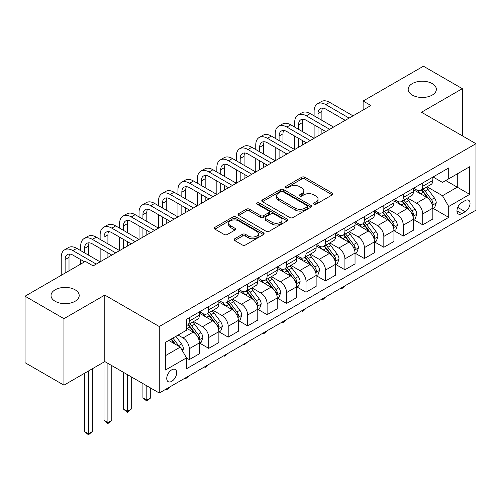 <?xml version="1.0" encoding="UTF-8"?>
<svg xmlns="http://www.w3.org/2000/svg" width="501" height="501" viewBox="0 0 501 501"><rect width="100%" height="100%" fill="white"/><g stroke="black" fill="none" stroke-linecap="round" stroke-linejoin="round"><path stroke-width="0.75" d="M313.92 204.233A1.509 0.87 0 0 0 316.056 204.233L332.288 194.864A2.161 1.246 0 0 0 332.921 193.981A2.161 1.246 0 0 0 332.288 193.098L304.79 177.222A2.161 1.246 0 0 0 301.74 177.222L285.507 186.597A1.509 0.87 0 0 0 285.063 187.211A1.509 0.87 0 0 0 285.507 187.831A1.509 0.87 0 0 0 287.643 187.831L289.747 186.616A6.914 3.989 0 0 1 299.523 186.616L301.815 187.938A6.914 3.989 0 0 1 303.838 190.762A6.914 3.989 0 0 1 301.815 193.586L299.711 194.795A1.509 0.87 0 0 0 299.272 195.415A1.509 0.87 0 0 0 299.711 196.029A1.509 0.87 0 0 0 301.852 196.029L303.95 194.82A6.914 3.989 0 0 1 313.726 194.82L316.018 196.141A6.914 3.989 0 0 1 318.041 198.966A6.914 3.989 0 0 1 316.018 201.784L313.92 202.999A1.509 0.87 0 0 0 313.476 203.613A1.509 0.87 0 0 0 313.92 204.233L313.92 202.999M75.081 289.785A14.084 8.129 0 0 0 59.732 288.019A14.084 8.129 0 0 0 51.039 295.534A14.084 8.129 0 0 0 55.16 301.283A14.084 8.129 0 0 0 70.509 303.049A14.084 8.129 0 0 0 79.208 295.534A14.084 8.129 0 0 0 75.081 289.785M432.219 83.592A14.084 8.129 0 0 0 416.87 81.826A14.084 8.129 0 0 0 408.177 89.341A14.084 8.129 0 0 0 412.304 95.09A14.084 8.129 0 0 0 427.654 96.856A14.084 8.129 0 0 0 436.346 89.341A14.084 8.129 0 0 0 432.219 83.592M171.718 381.336A7.045 4.064 120 0 0 176.321 375.13A7.045 4.064 120 0 0 175.237 369.488A7.045 4.064 120 0 0 171.718 369.838A7.045 4.064 120 0 0 167.121 376.044A7.045 4.064 120 0 0 168.198 381.687A7.045 4.064 120 0 0 171.718 381.336M234.681 238.783A2.161 1.246 0 0 0 234.048 239.66A2.161 1.246 0 0 0 234.681 240.543L242.396 244.995A2.161 1.246 0 0 0 245.446 244.995L263.476 234.593A2.161 1.246 0 0 0 264.108 233.71A2.161 1.246 0 0 0 263.476 232.827L235.977 216.952A2.161 1.246 0 0 0 232.921 216.952L214.898 227.36A2.161 1.246 0 0 0 214.265 228.243A2.161 1.246 0 0 0 214.898 229.126L224.216 234.506A2.161 1.246 0 0 0 227.272 234.506L234.988 230.047A2.161 1.246 0 0 0 235.62 229.17A2.161 1.246 0 0 0 234.988 228.287L230.366 225.619A5.78 3.338 0 0 1 228.675 223.258A5.78 3.338 0 0 1 232.239 220.177A5.78 3.338 0 0 1 238.539 220.897L256.637 231.349A5.78 3.338 0 0 1 258.328 233.71A5.78 3.338 0 0 1 254.765 236.791A5.78 3.338 0 0 1 248.465 236.071L245.446 234.324A2.161 1.246 0 0 0 242.396 234.324L234.681 238.783L234.681 240.543M104.803 295.083L63.953 318.667L25.05 296.21L25.05 362.693L63.953 385.156L104.803 361.572L159.268 393.016L159.268 326.527L104.803 295.083L104.803 361.572M462.335 135.834L462.335 88.664L421.485 112.249L475.95 143.693L159.268 326.527M462.335 88.664L423.426 66.207L363.125 101.02L363.125 110.007M25.05 296.21L85.352 261.39L93.13 265.887L370.909 105.511L363.125 101.02M289.897 217.572A2.161 1.246 0 0 0 292.953 217.572L310.977 207.163A2.161 1.246 0 0 0 311.609 206.28A2.161 1.246 0 0 0 310.977 205.404L283.485 189.528A2.161 1.246 0 0 0 280.428 189.528L262.405 199.93A2.161 1.246 0 0 0 261.772 200.813A2.161 1.246 0 0 0 262.405 201.696L289.897 217.572M257.739 204.558A1.509 0.87 0 0 1 259.274 204.771L259.274 202.974L287.223 219.112A2.161 1.246 0 0 1 287.856 219.995A2.161 1.246 0 0 1 287.223 220.878L269.2 231.287A2.161 1.246 0 0 1 266.144 231.287L238.651 215.411L238.651 213.645A2.161 1.246 0 0 0 238.019 214.528A2.161 1.246 0 0 0 238.651 215.411M238.651 213.645L246.367 209.193A2.161 1.246 0 0 1 249.423 209.193L260.57 215.63A2.161 1.246 0 0 0 263.626 215.63L268.743 212.674A2.161 1.246 0 0 0 269.375 211.791A2.161 1.246 0 0 0 268.743 210.915L257.132 204.208A1.509 0.87 0 0 1 256.694 203.594A1.509 0.87 0 0 1 257.627 202.786A1.509 0.87 0 0 1 259.274 202.974M465.21 200.569L461.79 202.542A6.82 3.939 120 0 0 457.332 208.554A6.82 3.939 120 0 0 458.377 214.021A6.82 3.939 120 0 0 461.79 213.683L465.21 211.71A6.82 3.939 120 0 0 469.669 205.698A6.82 3.939 120 0 0 468.623 200.231A6.82 3.939 120 0 0 465.21 200.569M159.268 393.016L475.95 210.182L475.95 143.693M433.077 176.985L442.489 182.42L448.714 178.826L448.714 167.954L186.504 319.344L186.504 330.215L165.493 342.34L165.493 370.014L186.504 357.883L186.504 368.755L448.714 217.371L448.714 206.5L442.489 195.716L427.021 186.785M448.714 178.826L469.725 166.695L469.725 194.369L448.714 206.5M63.953 318.667L63.953 385.156M445.758 180.535L457.275 187.18L457.275 173.885L469.725 166.695M442.489 195.716L457.275 187.18L469.725 194.369M165.493 355.641L180.279 347.105L168.762 340.455M186.504 357.977L189.303 359.593L189.303 348.721A8.805 5.085 -120 0 0 183.078 337.943L178.099 335.063M189.303 359.593L199.417 353.756L199.417 342.884A8.805 5.085 -120 0 0 193.192 332.1L186.504 328.236M199.655 343.11L208.754 348.364L208.754 337.492A8.805 5.085 -120 0 0 202.529 326.708L193.593 321.548M208.754 348.364L218.868 342.521L218.868 331.649A8.805 5.085 -120 0 0 212.643 320.872L199.417 313.231M219.106 331.875L228.205 337.129L228.205 326.264A8.805 5.085 -120 0 0 221.981 315.48L213.044 310.319M228.205 337.129L238.326 331.293L238.326 320.421A8.805 5.085 -120 0 0 232.101 309.637L218.868 302.003M238.557 320.646L247.663 325.9L247.663 315.029A8.805 5.085 -120 0 0 241.438 304.251L232.495 299.091M247.663 325.9L257.777 320.064L257.777 309.192A8.805 5.085 -120 0 0 251.552 298.408L238.326 290.774M258.009 309.418L267.114 314.672L267.114 303.8A8.805 5.085 -120 0 0 260.889 293.016L251.953 287.856M267.114 314.672L277.228 308.829L277.228 297.957A8.805 5.085 -120 0 0 271.003 287.179L257.777 279.539M277.46 298.183L286.566 303.443L286.566 292.571A8.805 5.085 -120 0 0 280.341 281.787L271.404 276.627M286.566 303.443L296.68 297.6L296.68 286.729A8.805 5.085 -120 0 0 290.455 275.951L277.228 268.311M296.911 286.954L306.017 292.208L306.017 281.337A8.805 5.085 -120 0 0 299.792 270.559L290.856 265.398M306.017 292.208L316.131 286.372L316.131 275.5A8.805 5.085 -120 0 0 309.906 264.716L296.68 257.082M316.363 275.725L325.468 280.98L325.468 270.108A8.805 5.085 -120 0 0 319.243 259.324L310.307 254.164M325.468 280.98L335.582 275.137L335.582 264.265A8.805 5.085 -120 0 0 329.357 253.487L316.131 245.847M335.814 264.49L344.92 269.751L344.92 258.879A8.805 5.085 -120 0 0 338.695 248.095L329.758 242.935M344.92 269.751L355.034 263.908L355.034 253.036A8.805 5.085 -120 0 0 348.809 242.259L335.582 234.618M355.272 253.262L364.371 258.516L364.371 247.644A8.805 5.085 -120 0 0 358.146 236.867L349.21 231.706M364.371 258.516L374.485 252.679L374.485 241.808A8.805 5.085 -120 0 0 368.26 231.024L355.034 223.39M374.723 242.033L383.822 247.287L383.822 236.416A8.805 5.085 -120 0 0 377.597 225.638L368.661 220.478M383.822 247.287L393.943 241.451L393.943 230.579A8.805 5.085 -120 0 0 387.718 219.795L374.485 212.161M394.174 230.798L403.28 236.059L403.28 225.187A8.805 5.085 -120 0 0 397.055 214.403L388.112 209.243M403.28 236.059L413.394 230.216L413.394 219.344A8.805 5.085 -120 0 0 407.169 208.566L393.943 200.926M413.626 219.57L422.731 224.824L422.731 213.952A8.805 5.085 -120 0 0 416.506 203.174L407.57 198.014M422.731 224.824L432.845 218.987L432.845 208.115A8.805 5.085 -120 0 0 426.62 197.331L413.394 189.697M413.626 188.213L416.506 189.879A8.805 5.085 -120 0 0 420.909 190.311A8.805 5.085 -120 0 0 422.731 186.284L422.731 182.959M394.174 199.442L397.055 201.108A8.805 5.085 -120 0 0 401.451 201.546A8.805 5.085 -120 0 0 403.28 197.513L403.28 194.188M374.723 210.677L377.597 212.336A8.805 5.085 -120 0 0 382 212.775A8.805 5.085 -120 0 0 383.822 208.742L383.822 205.416M355.272 221.905L358.146 223.571A8.805 5.085 -120 0 0 362.549 224.003A8.805 5.085 -120 0 0 364.371 219.977L364.371 216.651M335.814 233.134L338.695 234.8A8.805 5.085 -120 0 0 343.097 235.232A8.805 5.085 -120 0 0 344.92 231.205L344.92 227.88M316.363 244.369L319.243 246.029A8.805 5.085 -120 0 0 323.646 246.467A8.805 5.085 -120 0 0 325.468 242.434L325.468 239.109M296.911 255.598L299.792 257.257A8.805 5.085 -120 0 0 304.195 257.696A8.805 5.085 -120 0 0 306.017 253.669L306.017 250.343M277.46 266.826L280.341 268.492A8.805 5.085 -120 0 0 284.743 268.924A8.805 5.085 -120 0 0 286.566 264.897L286.566 261.572M258.009 278.061L260.889 279.721A8.805 5.085 -120 0 0 265.292 280.159A8.805 5.085 -120 0 0 267.114 276.126L267.114 272.801M238.557 289.29L241.438 290.949A8.805 5.085 -120 0 0 245.834 291.388A8.805 5.085 -120 0 0 247.663 287.355L247.663 284.036M219.106 300.519L221.981 302.184A8.805 5.085 -120 0 0 226.383 302.617A8.805 5.085 -120 0 0 228.205 298.59L228.205 295.264M199.655 311.754L202.529 313.413A8.805 5.085 -120 0 0 206.932 313.851A8.805 5.085 -120 0 0 208.754 309.818L208.754 306.493M433.077 208.341L448.714 217.371M420.909 190.311L431.023 184.474A8.805 5.085 -120 0 0 432.845 180.441L432.845 177.116M401.451 201.546L411.572 195.703A8.805 5.085 -120 0 0 413.394 191.67L413.394 188.351M382 212.775L392.114 206.932A8.805 5.085 -120 0 0 393.943 202.905L393.943 199.58M362.549 224.003L372.663 218.167A8.805 5.085 -120 0 0 374.485 214.134L374.485 210.808M343.097 235.232L353.211 229.395A8.805 5.085 -120 0 0 355.034 225.362L355.034 222.043M323.646 246.467L333.76 240.624A8.805 5.085 -120 0 0 335.582 236.597L335.582 233.272M304.195 257.696L314.309 251.859A8.805 5.085 -120 0 0 316.131 247.826L316.131 244.501M284.743 268.924L294.857 263.088A8.805 5.085 -120 0 0 296.68 259.055L296.68 255.729M265.292 280.159L275.406 274.316A8.805 5.085 -120 0 0 277.228 270.289L277.228 266.964M245.834 291.388L255.955 285.545A8.805 5.085 -120 0 0 257.777 281.518L257.777 278.193M226.383 302.617L236.497 296.78A8.805 5.085 -120 0 0 238.326 292.747L238.326 289.421M206.932 313.851L217.046 308.009A8.805 5.085 -120 0 0 218.868 303.982L218.868 300.656M186.504 325.437A8.805 5.085 -120 0 0 187.48 325.08L197.594 319.237A8.805 5.085 -120 0 0 199.417 315.21L199.417 311.885M187.48 325.08A8.805 5.085 -120 0 0 189.303 321.047L189.303 317.728M180.279 347.105L186.504 357.883M314.522 204.446L316.018 203.581A6.914 3.989 0 0 0 318.041 200.757L318.041 198.966M303.838 190.762L303.838 192.559A6.914 3.989 0 0 1 301.815 195.377L300.318 196.242M332.257 194.876L304.79 179.02A2.161 1.246 0 0 0 301.74 179.02L286.115 188.044M310.952 207.182L283.485 191.326A2.161 1.246 0 0 0 280.428 191.326L262.43 201.715M307.157 206.9A1.509 0.87 0 0 0 307.601 206.28A1.509 0.87 0 0 0 307.157 205.667L283.027 191.733A1.509 0.87 0 0 0 280.886 191.733L278.675 193.01A6.914 3.989 0 0 0 276.646 195.835A6.914 3.989 0 0 0 278.675 198.653L295.17 208.178A6.914 3.989 0 0 0 304.946 208.178L307.157 206.9L307.157 208.698A1.509 0.87 0 0 0 307.601 208.078L307.601 206.28M276.646 195.835L276.646 197.632A6.914 3.989 0 0 0 278.675 200.45L278.675 198.653M307.157 208.698L304.946 209.975A6.914 3.989 0 0 1 295.17 209.975L278.675 200.45M238.683 215.424L246.367 210.99L246.367 209.193M269.375 211.791L269.375 213.589A2.161 1.246 0 0 1 268.743 214.472L263.626 217.428A2.161 1.246 0 0 1 260.57 217.428L249.423 210.99A2.161 1.246 0 0 0 246.367 210.99M259.274 204.771L287.198 220.897M272.143 222.312A5.78 3.338 0 0 0 278.437 223.033A5.78 3.338 0 0 0 282.007 219.952A5.78 3.338 0 0 0 280.316 217.591L273.934 213.908A2.161 1.246 0 0 0 270.884 213.908L265.762 216.864A2.161 1.246 0 0 0 265.129 217.747A2.161 1.246 0 0 0 265.762 218.63L272.143 222.312L272.143 224.11A5.78 3.338 0 0 0 278.437 224.83A5.78 3.338 0 0 0 282.007 221.749L282.007 219.952M265.129 217.747L265.129 219.544A2.161 1.246 0 0 0 265.762 220.427L265.762 218.63M272.143 224.11L265.762 220.427M258.328 233.71L258.328 235.508A5.78 3.338 0 0 1 254.765 238.589A5.78 3.338 0 0 1 248.465 237.862L245.446 236.121A2.161 1.246 0 0 0 242.396 236.121L234.712 240.561M228.675 223.258L228.675 225.055A5.78 3.338 0 0 0 230.366 227.416L230.366 225.619M234.956 230.065L230.366 227.416M263.445 234.606L235.977 218.749A2.161 1.246 0 0 0 232.921 218.749L214.929 229.139M432.845 208.472L434.711 207.395L436.265 202.905A5.83 3.369 -120 0 0 434.405 197.939L428.048 189.447A16.834 9.719 -120 0 0 426.213 187.249M419.888 193.449A16.834 9.719 -120 0 0 416.437 189.841M432.313 204.903L433.121 203.155A5.83 3.369 -120 0 0 431.449 199.642L425.092 191.157A16.834 9.719 -120 0 0 423.251 188.958M421.685 189.86A13.978 8.066 60 0 1 423.984 192.472L429.363 199.655M421.385 190.036A16.834 9.719 60 0 1 423.226 192.234L427.453 197.876M345.026 285.77L342.897 287.9L341.344 288.795L340.561 288.351M341.344 287.9L341.344 288.795M314.108 115.844L314.108 111.354A16.508 9.532 60 0 1 317.528 103.795L321.417 101.553A16.508 9.532 60 0 1 329.671 102.367L353.011 115.844M317.528 103.795A16.508 9.532 60 0 1 325.782 104.615L349.122 118.092M345.233 120.334L325.782 109.105A11.003 6.35 -120 0 0 320.277 108.56A11.003 6.35 -120 0 0 317.997 113.595L317.997 118.092M322.581 108.053A11.003 6.35 -120 0 0 321.886 111.354L321.886 120.334M317.997 127.072L317.997 136.059M321.886 129.321L321.886 133.811M275.206 138.307L275.206 133.811A16.508 9.532 60 0 1 278.625 126.258L282.514 124.01A16.508 9.532 60 0 1 290.768 124.83L314.108 138.307L314.108 124.83M413.394 219.707L415.26 218.63L416.813 214.134A5.83 3.369 -120 0 0 414.953 209.167L408.597 200.682A16.834 9.719 -120 0 0 406.756 198.477M400.437 204.677A16.834 9.719 -120 0 0 396.986 201.07M412.862 216.131L413.669 214.384A5.83 3.369 -120 0 0 411.997 210.877L405.641 202.385A16.834 9.719 -120 0 0 403.8 200.187M402.234 201.089A13.978 8.066 60 0 1 404.526 203.7L409.912 210.883M401.934 201.264A16.834 9.719 60 0 1 403.768 203.469L407.996 209.111M325.569 296.999L323.446 299.128L321.886 300.03L321.11 299.579M321.886 299.128L321.886 300.03M393.943 230.936L395.809 229.859L397.362 225.362A5.83 3.369 -120 0 0 395.502 220.396L389.145 211.91A16.834 9.719 -120 0 0 387.304 209.712M380.985 215.906A16.834 9.719 -120 0 0 377.535 212.299M393.41 227.366L394.212 225.613A5.83 3.369 -120 0 0 392.546 222.106L386.19 213.62A16.834 9.719 -120 0 0 384.348 211.416M382.783 212.324A13.978 8.066 60 0 1 385.075 214.929L390.461 222.112M382.482 212.499A16.834 9.719 60 0 1 384.317 214.697L388.544 220.34M306.117 308.234L303.994 310.363L302.435 311.259L301.658 310.808M302.435 310.357L302.435 311.259M374.485 242.165L376.357 241.087L377.911 236.597A5.83 3.369 -120 0 0 376.051 231.631L369.694 223.139A16.834 9.719 -120 0 0 367.853 220.941M361.528 227.141A16.834 9.719 -120 0 0 358.083 223.534M373.959 238.595L374.761 236.841A5.83 3.369 -120 0 0 373.095 233.334L366.732 224.849A16.834 9.719 -120 0 0 364.897 222.651M363.331 223.552A13.978 8.066 60 0 1 365.624 226.164L371.003 233.347M363.031 223.728A16.834 9.719 60 0 1 364.866 225.926L369.093 231.568M286.666 319.463L284.543 321.592L282.984 322.487L282.207 322.037M282.984 321.592L282.984 322.487M294.657 127.072L294.657 122.582A16.508 9.532 60 0 1 298.076 115.03L301.965 112.781A16.508 9.532 60 0 1 310.219 113.595L333.56 127.072M298.076 115.03A16.508 9.532 60 0 1 306.33 115.844L329.671 129.321M325.782 131.569L306.33 120.334A11.003 6.35 -120 0 0 300.825 119.789A11.003 6.35 -120 0 0 298.546 124.83L298.546 129.321M303.124 119.282A11.003 6.35 -120 0 0 302.435 122.582L302.435 131.569M298.546 138.307L298.546 147.288M302.435 140.549L302.435 145.046M255.754 149.536L255.754 145.046A16.508 9.532 60 0 1 259.174 137.487L263.063 135.239A16.508 9.532 60 0 1 271.317 136.059L294.657 149.536L294.657 136.059M278.625 126.258A16.508 9.532 60 0 1 286.873 127.072L310.219 140.549M306.33 142.798L286.873 131.569A11.003 6.35 -120 0 0 281.374 131.024A11.003 6.35 -120 0 0 279.095 136.059L279.095 140.549M283.672 130.517A11.003 6.35 -120 0 0 282.984 133.811L282.984 142.798M279.095 149.536L279.095 158.523M282.984 151.784L282.984 156.274M236.303 160.765L236.303 156.274A16.508 9.532 60 0 1 239.716 148.716L243.611 146.474A16.508 9.532 60 0 1 251.859 147.288L275.206 160.765L275.206 147.288M259.174 137.487A16.508 9.532 60 0 1 267.421 138.307L290.768 151.784M286.873 154.026L267.421 142.798A11.003 6.35 -120 0 0 261.923 142.253A11.003 6.35 -120 0 0 259.643 147.288L259.643 151.784M264.221 141.745A11.003 6.35 -120 0 0 263.532 145.046L263.532 154.026M259.643 160.765L259.643 169.751M263.532 163.013L263.532 167.503M216.845 172L216.845 167.503A16.508 9.532 60 0 1 220.265 159.951L224.154 157.702A16.508 9.532 60 0 1 232.408 158.523L255.754 172L255.754 158.523M355.034 253.4L356.906 252.316L358.459 247.826A5.83 3.369 -120 0 0 356.599 242.86L350.237 234.374A16.834 9.719 -120 0 0 348.402 232.17M342.077 238.37A16.834 9.719 -120 0 0 338.632 234.762M354.501 249.824L355.309 248.076A5.83 3.369 -120 0 0 353.643 244.569L347.281 236.077A16.834 9.719 -120 0 0 345.446 233.879M343.88 234.781A13.978 8.066 60 0 1 346.172 237.393L351.552 244.576M343.58 234.956A16.834 9.719 60 0 1 345.414 237.155L349.642 242.797M267.215 330.691L265.092 332.821L263.532 333.722L262.756 333.271M263.532 332.821L263.532 333.722M239.716 148.716A16.508 9.532 60 0 1 247.97 149.536L271.317 163.013M267.421 165.261L247.97 154.026A11.003 6.35 -120 0 0 242.471 153.481A11.003 6.35 -120 0 0 240.192 158.523L240.192 163.013M244.77 152.974A11.003 6.35 -120 0 0 244.081 156.274L244.081 165.261M240.192 172L240.192 180.98M244.081 174.242L244.081 178.738M197.394 183.228L197.394 178.738A16.508 9.532 60 0 1 200.813 171.179L204.702 168.931A16.508 9.532 60 0 1 212.956 169.751L236.303 183.228L236.303 169.751M335.582 264.628L337.449 263.551L339.008 259.055A5.83 3.369 -120 0 0 337.148 254.088L330.785 245.603A16.834 9.719 -120 0 0 328.95 243.405M322.625 249.598A16.834 9.719 -120 0 0 319.181 245.991M335.05 261.052L335.733 260.326L335.858 259.305A5.83 3.369 -120 0 0 334.186 255.798L327.829 247.312A16.834 9.719 -120 0 0 325.994 245.108M324.429 246.016A13.978 8.066 60 0 1 326.721 248.621L332.1 255.804M324.128 246.185A16.834 9.719 60 0 1 325.963 248.39L330.19 254.032M247.763 341.926L244.081 344.951L243.298 344.5M244.081 344.049L244.081 344.951M316.131 275.857L317.997 274.78L319.557 270.289A5.83 3.369 -120 0 0 317.69 265.323L311.334 256.831A16.834 9.719 -120 0 0 309.499 254.633M303.174 260.833A16.834 9.719 -120 0 0 299.73 257.22M315.599 272.287L316.281 271.555L316.407 270.534A5.83 3.369 -120 0 0 314.734 267.027L308.378 258.541A16.834 9.719 -120 0 0 306.543 256.343M304.977 257.245A13.978 8.066 60 0 1 307.27 259.85L312.649 267.033M304.671 257.42A16.834 9.719 60 0 1 306.512 259.618L310.739 265.261M228.312 353.155L224.63 356.18L223.847 355.729M224.63 355.278L224.63 356.18M296.68 287.086L298.546 286.008L300.105 281.518A5.83 3.369 -120 0 0 298.239 276.552L291.883 268.066A16.834 9.719 -120 0 0 290.048 265.862M283.723 272.062A16.834 9.719 -120 0 0 280.278 268.455M296.147 283.516L296.955 281.769A5.83 3.369 -120 0 0 295.283 278.262L288.927 269.77A16.834 9.719 -120 0 0 287.092 267.572M285.52 268.473A13.978 8.066 60 0 1 287.818 271.085L293.198 278.268M285.219 268.649A16.834 9.719 60 0 1 287.06 270.847L291.288 276.489M208.861 364.384L205.178 367.415L204.395 366.964M205.178 366.513L205.178 367.415M277.228 298.32L279.095 297.243L280.648 292.747A5.83 3.369 -120 0 0 278.788 287.781L272.431 279.295A16.834 9.719 -120 0 0 270.596 277.097M264.271 283.29A16.834 9.719 -120 0 0 260.821 279.683M276.696 294.745L277.504 292.997A5.83 3.369 -120 0 0 275.832 289.49L269.475 280.998A16.834 9.719 -120 0 0 267.634 278.8M266.069 279.708A13.978 8.066 60 0 1 268.367 282.313L273.746 289.497M265.768 279.877A16.834 9.719 60 0 1 267.609 282.082L271.836 287.724M189.409 375.618L185.727 378.643L184.944 378.192M185.727 377.741L185.727 378.643M257.777 309.549L259.643 308.472L261.196 303.982A5.83 3.369 -120 0 0 259.336 299.016L252.98 290.524A16.834 9.719 -120 0 0 251.139 288.325M244.82 294.519A16.834 9.719 -120 0 0 241.369 290.912M257.245 305.979L258.053 304.226A5.83 3.369 -120 0 0 256.38 300.719L250.024 292.233A16.834 9.719 -120 0 0 248.183 290.029M246.617 290.937A13.978 8.066 60 0 1 248.909 293.542L254.295 300.725M246.317 291.112A16.834 9.719 60 0 1 248.152 293.31L252.379 298.953M169.952 386.847L167.829 388.976L166.269 389.872L165.493 389.421M166.269 388.97L166.269 389.872M220.265 159.951A16.508 9.532 60 0 1 228.519 160.765L251.859 174.242M247.97 176.49L228.519 165.261A11.003 6.35 -120 0 0 223.02 164.716A11.003 6.35 -120 0 0 220.741 169.751L220.741 174.242M225.318 164.209A11.003 6.35 -120 0 0 224.63 167.503L224.63 176.49M220.741 183.228L220.741 192.215M224.63 185.476L224.63 189.967M177.943 194.457L177.943 189.967A16.508 9.532 60 0 1 181.362 182.408L185.251 180.166A16.508 9.532 60 0 1 193.505 180.98L216.845 194.457L216.845 180.98M200.813 171.179A16.508 9.532 60 0 1 209.067 172L232.408 185.476M228.519 187.718L209.067 176.49A11.003 6.35 -120 0 0 203.563 175.945A11.003 6.35 -120 0 0 201.289 180.98L201.289 185.476M205.867 175.438A11.003 6.35 -120 0 0 205.178 178.738L205.178 187.718M201.289 194.457L201.289 203.444M205.178 196.705L205.178 201.195M158.491 205.692L158.491 201.195A16.508 9.532 60 0 1 161.911 193.643L165.8 191.395A16.508 9.532 60 0 1 174.054 192.215L197.394 205.692L197.394 192.215M181.362 182.408A16.508 9.532 60 0 1 189.616 183.228L212.956 196.705M209.067 198.953L189.616 187.718A11.003 6.35 -120 0 0 184.111 187.174A11.003 6.35 -120 0 0 181.832 192.215L181.832 196.705M186.416 186.666A11.003 6.35 -120 0 0 185.727 189.967L185.727 198.953M181.832 205.692L181.832 214.672M185.727 207.934L185.727 212.424M139.04 216.92L139.04 212.43A16.508 9.532 60 0 1 142.459 204.871L146.348 202.623A16.508 9.532 60 0 1 154.602 203.444L177.943 216.92L177.943 203.444M161.911 193.643A16.508 9.532 60 0 1 170.165 194.457L193.505 207.934M189.616 210.182L170.165 198.953A11.003 6.35 -120 0 0 164.66 198.409A11.003 6.35 -120 0 0 162.38 203.444L162.38 207.934M166.965 197.895A11.003 6.35 -120 0 0 166.269 201.195L166.269 210.182M162.38 216.92L162.38 225.901M166.269 219.162L166.269 223.659M119.589 228.149L119.589 223.659A16.508 9.532 60 0 1 123.008 216.1L126.897 213.858A16.508 9.532 60 0 1 135.151 214.672L158.491 228.149L158.491 214.672M142.459 204.871A16.508 9.532 60 0 1 150.713 205.692L174.054 219.162M170.165 221.411L150.713 210.182A11.003 6.35 -120 0 0 145.209 209.637A11.003 6.35 -120 0 0 142.929 214.672L142.929 219.162M147.507 209.13A11.003 6.35 -120 0 0 146.818 212.43L146.818 221.411M142.929 228.149L142.929 237.136M146.818 230.397L146.818 234.888M100.137 239.378L100.137 234.888A16.508 9.532 60 0 1 103.557 227.335L107.446 225.087A16.508 9.532 60 0 1 115.7 225.901L139.04 239.378L139.04 225.901M238.326 320.778L240.192 319.701L241.745 315.21A5.83 3.369 -120 0 0 239.885 310.244L233.529 301.759A16.834 9.719 -120 0 0 231.687 299.554M225.369 305.754A16.834 9.719 -120 0 0 221.918 302.147M237.793 317.208L238.595 315.461A5.83 3.369 -120 0 0 236.929 311.948L230.573 303.462A16.834 9.719 -120 0 0 228.732 301.264M227.166 302.166A13.978 8.066 60 0 1 229.458 304.777L234.844 311.96M226.865 302.341A16.834 9.719 60 0 1 228.7 304.539L232.927 310.182M146.818 385.826L146.818 400.117L150.713 397.869L150.713 388.075M150.713 397.869L146.818 401.101L142.929 397.869L142.929 383.584M142.929 397.869L146.818 400.117L146.818 401.101M123.008 216.1A16.508 9.532 60 0 1 131.256 216.92L154.602 230.397M150.713 232.639L131.256 221.411A11.003 6.35 -120 0 0 125.757 220.866A11.003 6.35 -120 0 0 123.478 225.901L123.478 230.397M128.056 220.359A11.003 6.35 -120 0 0 127.367 223.659L127.367 232.639M123.478 239.378L123.478 248.364M127.367 241.626L127.367 246.116M80.686 250.613L80.686 246.116A16.508 9.532 60 0 1 84.099 238.564L87.994 236.315A16.508 9.532 60 0 1 96.242 237.136L119.589 250.613L119.589 237.136M218.868 332.013L220.741 330.936L222.294 326.439A5.83 3.369 -120 0 0 220.434 321.473L214.077 312.987A16.834 9.719 -120 0 0 212.236 310.789M205.911 316.983A16.834 9.719 -120 0 0 202.467 313.375M218.342 328.437L219.144 326.69A5.83 3.369 -120 0 0 217.478 323.183L211.115 314.691A16.834 9.719 -120 0 0 209.28 312.492M207.715 313.401A13.978 8.066 60 0 1 210.007 316.006L215.386 323.189M207.414 313.57A16.834 9.719 60 0 1 209.249 315.774L213.476 321.417M127.367 374.598L127.367 411.346L131.256 409.098L131.256 376.846M131.256 409.098L127.367 412.336L123.478 409.098L123.478 372.349M123.478 409.098L127.367 411.346L127.367 412.336M103.557 227.335A16.508 9.532 60 0 1 111.804 228.149L135.151 241.626M131.256 243.874L111.804 232.639A11.003 6.35 -120 0 0 106.306 232.095A11.003 6.35 -120 0 0 104.026 237.136L104.026 241.626M108.604 231.587A11.003 6.35 -120 0 0 107.915 234.888L107.915 243.874M104.026 250.613L104.026 259.593M107.915 252.855L107.915 257.351M61.228 275.318L61.228 257.351A16.508 9.532 60 0 1 64.648 249.792L68.537 247.55A16.508 9.532 60 0 1 76.791 248.364L100.137 261.841L100.137 248.364M199.417 343.241L201.289 342.164L202.842 337.668A5.83 3.369 -120 0 0 200.982 332.702L194.62 324.216A16.834 9.719 -120 0 0 192.785 322.018M198.884 339.672L199.567 338.939L199.692 337.918A5.83 3.369 -120 0 0 198.027 334.411L191.664 325.926A16.834 9.719 -120 0 0 189.829 323.721M188.263 324.629A13.978 8.066 60 0 1 190.555 327.234L195.935 334.417M187.963 324.805A16.834 9.719 60 0 1 189.798 327.003L194.025 332.645M107.915 363.369L107.915 422.575L111.804 420.333L111.804 365.611M111.804 420.333L107.915 423.564L104.026 420.333L104.026 362.016M104.026 420.333L107.915 422.575L107.915 423.564M84.099 238.564A16.508 9.532 60 0 1 92.353 239.378L115.7 252.855M111.804 255.103L92.353 243.874A11.003 6.35 -120 0 0 86.855 243.329A11.003 6.35 -120 0 0 84.575 248.364L84.575 252.855M89.153 242.822A11.003 6.35 -120 0 0 88.464 246.116L88.464 255.103M80.686 264.09L80.686 259.593M182.614 351.145L183.391 348.903A5.83 3.369 -120 0 0 181.531 343.937L175.857 336.359M179.101 346.423A5.83 3.369 -120 0 0 178.569 345.64L172.895 338.069M171.436 338.914L175.513 344.356M171.029 339.146L174.486 343.761M88.464 371.003L88.464 433.81L92.353 431.561L92.353 368.755M92.353 431.561L88.464 434.793L84.575 431.561L84.575 373.251M84.575 431.561L88.464 433.81L88.464 434.793M64.648 249.792A16.508 9.532 60 0 1 72.902 250.613L96.242 264.09M84.575 261.841L72.902 255.103A11.003 6.35 -120 0 0 67.403 254.558A11.003 6.35 -120 0 0 65.124 259.593L65.124 273.07M69.702 254.051A11.003 6.35 -120 0 0 69.013 257.351L69.013 270.828M183.078 337.943L193.192 332.1M202.529 326.708L212.643 320.872M221.981 315.48L232.101 309.637M241.438 304.251L251.552 298.408M260.889 293.016L271.003 287.179M280.341 281.787L290.455 275.951M299.792 270.559L309.906 264.716M319.243 259.324L329.357 253.487M338.695 248.095L348.809 242.259M358.146 236.867L368.26 231.024M377.597 225.638L387.718 219.795M397.055 214.403L407.169 208.566M416.506 203.174L426.62 197.331M422.731 186.284L432.845 180.441M422.731 213.952L432.845 208.115M403.28 225.187L413.394 219.344M403.28 197.513L413.394 191.67M383.822 236.416L393.943 230.579M383.822 208.742L393.943 202.905M364.371 247.644L374.485 241.808M364.371 219.977L374.485 214.134M344.92 258.879L355.034 253.036M344.92 231.205L355.034 225.362M325.468 270.108L335.582 264.265M325.468 242.434L335.582 236.597M306.017 281.337L316.131 275.5M306.017 253.669L316.131 247.826M286.566 292.571L296.68 286.729M286.566 264.897L296.68 259.055M267.114 303.8L277.228 297.957M267.114 276.126L277.228 270.289M247.663 315.029L257.777 309.192M247.663 287.355L257.777 281.518M228.205 326.264L238.326 320.421M228.205 298.59L238.326 292.747M208.754 337.492L218.868 331.649M208.754 309.818L218.868 303.982M189.303 348.721L199.417 342.884M189.303 321.047L199.417 315.21M457.751 207.401L465.21 211.71M456.962 210.902L461.79 213.683M316.018 203.581L316.018 201.784M299.711 196.029L299.711 194.795M301.815 195.377L301.815 193.586M285.507 187.831L285.507 186.597M301.74 179.02L301.74 177.222M304.79 179.02L304.79 177.222M332.288 194.864L332.288 193.098M262.405 201.696L262.405 199.93M280.428 191.326L280.428 189.528M283.485 191.326L283.485 189.528M310.977 207.163L310.977 205.404M295.17 209.975L295.17 208.178M304.946 209.975L304.946 208.178M249.423 210.99L249.423 209.193M260.57 217.428L260.57 215.63M263.626 217.428L263.626 215.63M268.743 214.472L268.743 212.674M287.223 220.878L287.223 219.112M242.396 236.121L242.396 234.324M245.446 236.121L245.446 234.324M248.465 237.862L248.465 236.071M234.988 230.047L234.988 228.287M214.898 229.126L214.898 227.36M232.921 218.749L232.921 216.952M235.977 218.749L235.977 216.952M263.476 234.593L263.476 232.827M432.407 205.222L436.227 203.018M425.092 191.157L428.048 189.447M420.508 193.806L423.226 192.234M431.449 199.642L434.405 197.939M430.985 201.922L433.121 203.155M329.671 102.367L325.782 104.615M321.886 111.354L317.997 113.595M412.956 216.451L416.776 214.246M405.641 202.385L408.597 200.682M401.057 205.034L403.768 203.469M411.997 210.877L414.953 209.167M411.534 213.15L413.669 214.384M393.504 227.686L397.324 225.475M386.19 213.62L389.145 211.91M381.599 216.263L384.317 214.697M392.546 222.106L395.502 220.396M392.083 224.385L394.212 225.613M374.053 238.914L377.873 236.71M366.732 224.849L369.694 223.139M362.148 227.498L364.866 225.926M373.095 233.334L376.051 231.631M372.631 235.614L374.761 236.841M310.219 113.595L306.33 115.844M302.435 122.582L298.546 124.83M290.768 124.83L286.873 127.072M282.984 133.811L279.095 136.059M271.317 136.059L267.421 138.307M263.532 145.046L259.643 147.288M354.602 250.143L358.422 247.939M347.281 236.077L350.237 234.374M342.697 238.726L345.414 237.155M353.643 244.569L356.599 242.86M353.18 246.843L355.309 248.076M251.859 147.288L247.97 149.536M244.081 156.274L240.192 158.523M335.15 261.378L338.97 259.167M327.829 247.312L330.785 245.603M323.245 249.955L325.963 248.39M334.186 255.798L337.148 254.088M333.729 258.078L335.858 259.305M315.699 272.607L319.519 270.402M308.378 258.541L311.334 256.831M303.794 261.19L306.512 259.618M314.734 267.027L317.69 265.323M314.277 269.306L316.407 270.534M296.241 283.835L300.061 281.631M288.927 269.77L291.883 268.066M284.343 272.419L287.06 270.847M295.283 278.262L298.239 276.552M294.82 280.535L296.955 281.769M276.79 295.064L280.61 292.86M269.475 280.998L272.431 279.295M264.891 283.647L267.609 282.082M275.832 289.49L278.788 287.781M275.368 291.764L277.504 292.997M257.339 306.299L261.159 304.094M250.024 292.233L252.98 290.524M245.434 294.876L248.152 293.31M256.38 300.719L259.336 299.016M255.917 302.999L258.053 304.226M232.408 158.523L228.519 160.765M224.63 167.503L220.741 169.751M212.956 169.751L209.067 172M205.178 178.738L201.289 180.98M193.505 180.98L189.616 183.228M185.727 189.967L181.832 192.215M174.054 192.215L170.165 194.457M166.269 201.195L162.38 203.444M154.602 203.444L150.713 205.692M146.818 212.43L142.929 214.672M237.887 317.528L241.707 315.323M230.573 303.462L233.529 301.759M225.982 306.111L228.7 304.539M236.929 311.948L239.885 310.244M236.466 314.227L238.595 315.461M135.151 214.672L131.256 216.92M127.367 223.659L123.478 225.901M218.436 328.756L222.256 326.552M211.115 314.691L214.077 312.987M206.531 317.34L209.249 315.774M217.478 323.183L220.434 321.473M217.014 325.456L219.144 326.69M115.7 225.901L111.804 228.149M107.915 234.888L104.026 237.136M198.985 339.991L202.805 337.78M191.664 325.926L194.62 324.216M187.08 328.568L189.798 327.003M198.027 334.411L200.982 332.702M197.563 336.691L199.692 337.918M96.242 237.136L92.353 239.378M88.464 246.116L84.575 248.364M181.876 349.867L183.353 349.015M178.569 345.64L181.531 343.937M76.791 248.364L72.902 250.613M69.013 257.351L65.124 259.593"/></g></svg>
